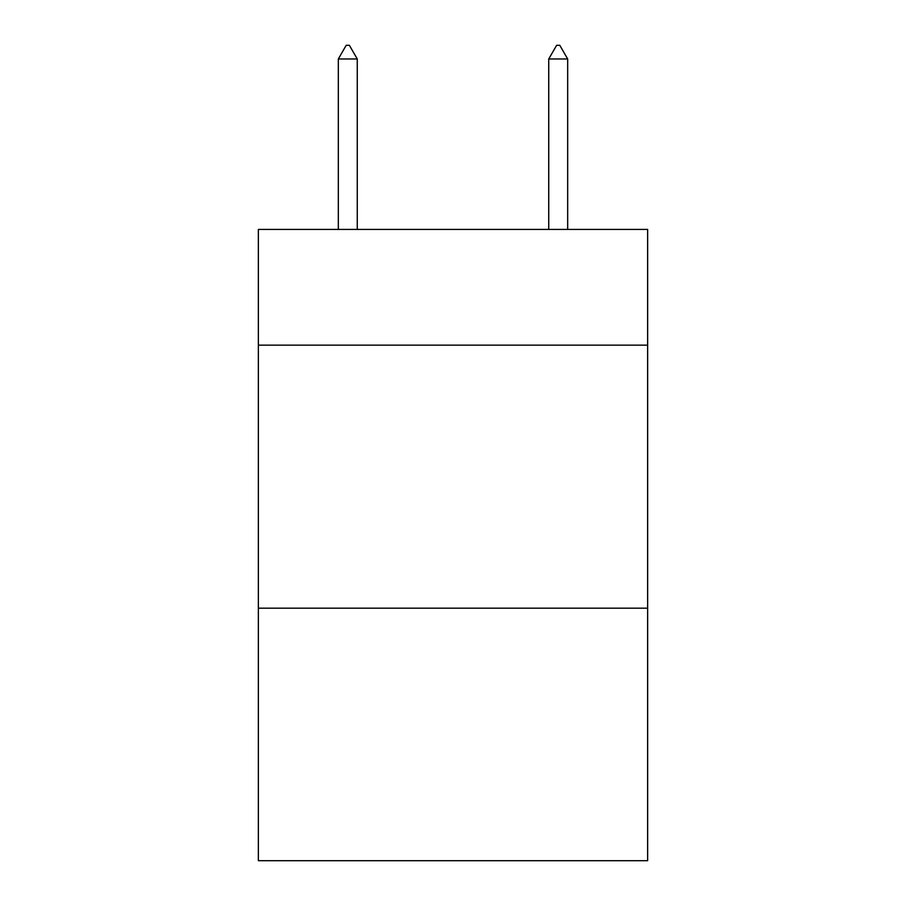 <?xml version="1.0" encoding="UTF-8"?>
<svg xmlns="http://www.w3.org/2000/svg" width="906" height="906" viewBox="0 0 906 906"><rect width="100%" height="100%" fill="white"/><g stroke="black" fill="none" stroke-linecap="round" stroke-linejoin="round"><path stroke-width="1.36" d="M647.643 345.152L647.643 229.422L258.357 229.422L258.357 345.152L647.643 345.152L647.643 860.7L258.357 860.7L258.357 345.152M647.643 608.186L258.357 608.186M357.258 58.981L349.365 45.3L346.205 45.3L338.323 58.981L357.258 58.981L357.258 229.422M338.323 58.981L338.323 229.422M556.635 45.3L559.795 45.3L567.677 58.981L548.742 58.981L556.635 45.3M567.677 229.422L567.677 58.981M548.742 229.422L548.742 58.981"/></g></svg>
